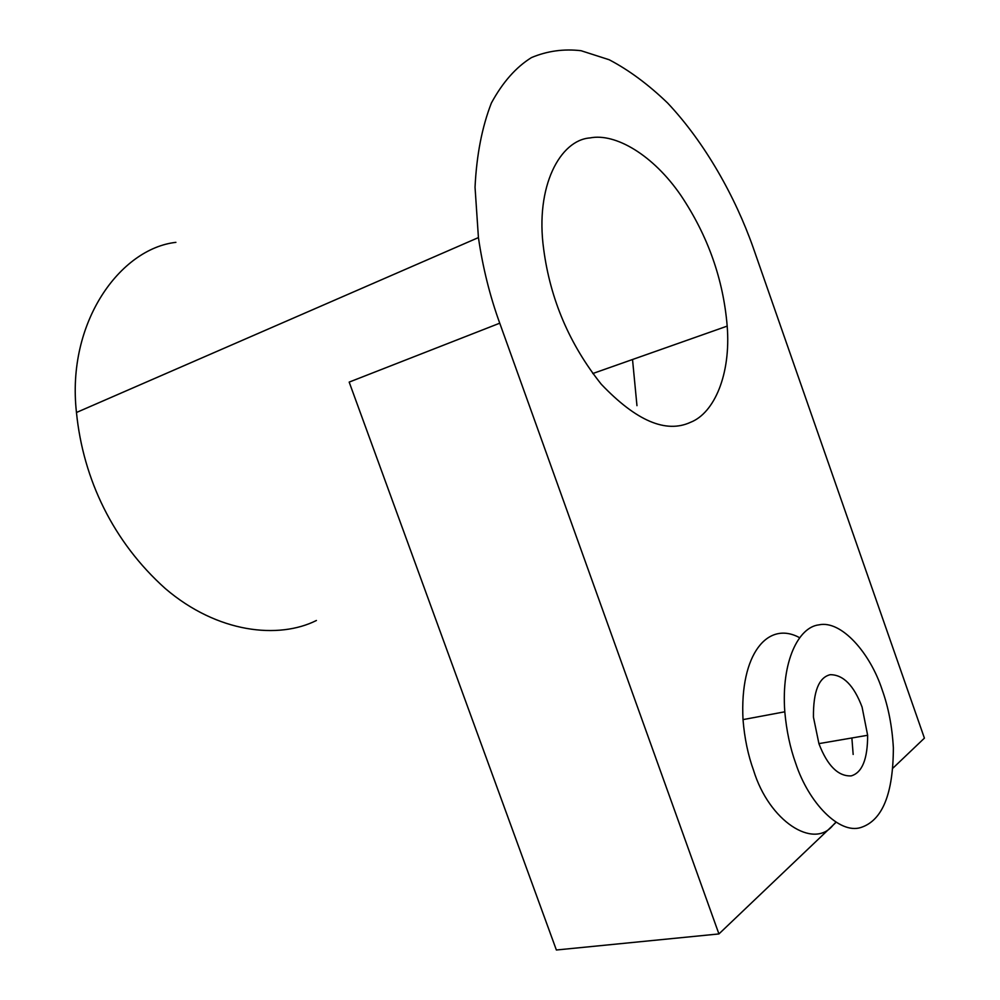 <?xml version="1.0" encoding="UTF-8"?>
<svg xmlns="http://www.w3.org/2000/svg" width="1000" height="1000" viewBox="0 0 1000 1000"><rect width="100%" height="100%" fill="white"/><g stroke="black" fill="none" stroke-linecap="round" stroke-linejoin="round"><path stroke-width="1.5" d="M893.05 768.025L924.412 738.138L752.962 246.975C735.275 197.087 705.325 143.062 667.588 102.987C648.312 84.45 628.85 70.037 609.188 59.75L581.062 50.712C563.75 48.688 547.238 50.975 531.512 57.562C516.025 67.15 502.65 82.3 491.388 103.012C482.038 127.013 476.587 155.087 475.037 187.262L478.425 237.587L76.463 412.488C83.138 479.275 113.188 541.9 165.35 588.6C217.55 633.263 278.8 639.362 316.413 620.487M499.75 323.188L718.925 933.938L556.375 950L349.175 382.1L499.75 323.188C489.9 296.05 482.788 267.512 478.425 237.587M690.537 422.3C666.025 433.65 636.275 420.962 601.275 384.237C569.487 344.338 550.275 299.262 543.65 249.013C534.987 186.325 560.225 139.963 590.037 137.925C615.475 132.838 653.263 155.075 680.913 195.463C707.887 235.738 723.312 279.288 727.188 326.112C731.038 374.05 714.412 413.025 690.537 422.3M795.775 763.525C790.15 747.95 786.5 730.713 784.8 711.8C781.087 661.388 798.575 627.075 818.913 624.862C841.188 619.913 870.175 652.862 882.2 689.912C888.425 707.262 892.15 726.562 893.363 747.825C893.225 793.962 882.387 820.525 860.85 827.513C839.3 834.525 808.7 802.837 795.775 763.525M799.55 637.675C767.925 620.337 739.613 653.875 743.012 719.613C744.525 738.225 748.062 755.175 753.612 770.487C769.137 821.162 813.562 849.75 832.95 825.288L835.8 822.288M862.075 707.05L867.638 735.275C867.65 759.125 862.175 772.663 851.213 775.888C838.2 776.488 827.45 765.788 818.95 743.787L813.438 717.113C813.225 691.525 818.838 677.375 830.263 674.688C843.325 674.712 853.925 685.512 862.075 707.05M853.162 754.45L851.875 737.975M835.987 822.4L718.925 933.938M632.525 359.513L636.962 405.675M175.9 242.35C120.525 248.575 66.275 322 76.463 412.488M784.8 711.8L743.012 719.613M818.9 743.625L867.638 735.275M592.788 373.525L727.188 326.112"/></g></svg>
